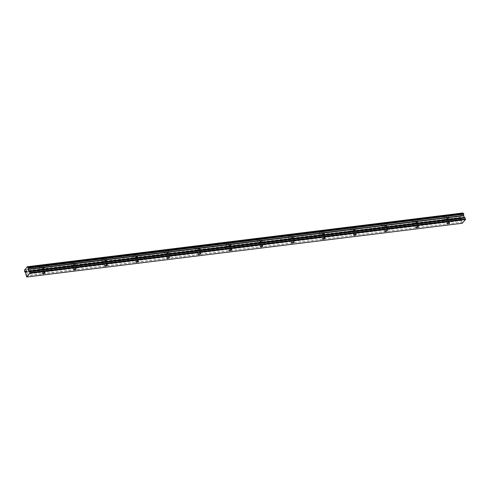<?xml version="1.0" encoding="UTF-8"?>
<svg xmlns="http://www.w3.org/2000/svg" width="490" height="490" viewBox="0 0 490 490"><rect width="100%" height="100%" fill="white"/><g stroke="black" fill="none" stroke-linecap="round" stroke-linejoin="round"><path stroke-width="0.37" stroke-dasharray="2.45 1.84" d="M42.949 268.538A1.348 0.478 160.7 0 0 41.662 268.979A1.348 0.478 160.7 0 0 41.148 269.598A1.348 0.478 160.7 0 0 41.895 269.776A1.348 0.478 160.7 0 0 43.181 269.335A1.348 0.478 160.7 0 0 43.69 268.71A1.348 0.478 160.7 0 0 42.949 268.538M447.425 218.632A1.348 0.478 160.7 0 0 446.139 219.073A1.348 0.478 160.7 0 0 445.63 219.698A1.348 0.478 160.7 0 0 446.372 219.869A1.348 0.478 160.7 0 0 447.658 219.428A1.348 0.478 160.7 0 0 448.166 218.81A1.348 0.478 160.7 0 0 447.425 218.632M416.31 222.472A1.348 0.478 160.7 0 0 415.024 222.913A1.348 0.478 160.7 0 0 414.516 223.538A1.348 0.478 160.7 0 0 415.257 223.71A1.348 0.478 160.7 0 0 416.543 223.269A1.348 0.478 160.7 0 0 417.057 222.644A1.348 0.478 160.7 0 0 416.31 222.472M385.195 226.313A1.348 0.478 160.7 0 0 383.909 226.754A1.348 0.478 160.7 0 0 383.401 227.372A1.348 0.478 160.7 0 0 384.142 227.55A1.348 0.478 160.7 0 0 385.428 227.109A1.348 0.478 160.7 0 0 385.942 226.484A1.348 0.478 160.7 0 0 385.195 226.313M354.086 230.153A1.348 0.478 160.7 0 0 352.8 230.594A1.348 0.478 160.7 0 0 352.286 231.213A1.348 0.478 160.7 0 0 353.033 231.384A1.348 0.478 160.7 0 0 354.319 230.943A1.348 0.478 160.7 0 0 354.827 230.325A1.348 0.478 160.7 0 0 354.086 230.153M322.971 233.987A1.348 0.478 160.7 0 0 321.685 234.428A1.348 0.478 160.7 0 0 321.171 235.053A1.348 0.478 160.7 0 0 321.918 235.225A1.348 0.478 160.7 0 0 323.204 234.784A1.348 0.478 160.7 0 0 323.712 234.165A1.348 0.478 160.7 0 0 322.971 233.987M291.856 237.828A1.348 0.478 160.7 0 0 290.57 238.269A1.348 0.478 160.7 0 0 290.062 238.893A1.348 0.478 160.7 0 0 290.803 239.065A1.348 0.478 160.7 0 0 292.089 238.624A1.348 0.478 160.7 0 0 292.597 237.999A1.348 0.478 160.7 0 0 291.856 237.828M260.741 241.668A1.348 0.478 160.7 0 0 259.455 242.109A1.348 0.478 160.7 0 0 258.947 242.728A1.348 0.478 160.7 0 0 259.688 242.905A1.348 0.478 160.7 0 0 260.974 242.464A1.348 0.478 160.7 0 0 261.489 241.84A1.348 0.478 160.7 0 0 260.741 241.668M229.626 245.508A1.348 0.478 160.7 0 0 228.34 245.949A1.348 0.478 160.7 0 0 227.832 246.568A1.348 0.478 160.7 0 0 228.573 246.739A1.348 0.478 160.7 0 0 229.859 246.299A1.348 0.478 160.7 0 0 230.374 245.68A1.348 0.478 160.7 0 0 229.626 245.508M198.517 249.343A1.348 0.478 160.7 0 0 197.231 249.784A1.348 0.478 160.7 0 0 196.717 250.408A1.348 0.478 160.7 0 0 197.464 250.58A1.348 0.478 160.7 0 0 198.75 250.139A1.348 0.478 160.7 0 0 199.258 249.52A1.348 0.478 160.7 0 0 198.517 249.343M167.402 253.183A1.348 0.478 160.7 0 0 166.116 253.624A1.348 0.478 160.7 0 0 165.602 254.249A1.348 0.478 160.7 0 0 166.349 254.42A1.348 0.478 160.7 0 0 167.635 253.979A1.348 0.478 160.7 0 0 168.143 253.355A1.348 0.478 160.7 0 0 167.402 253.183M136.287 257.023A1.348 0.478 160.7 0 0 135.001 257.464A1.348 0.478 160.7 0 0 134.493 258.083A1.348 0.478 160.7 0 0 135.234 258.261A1.348 0.478 160.7 0 0 136.52 257.82A1.348 0.478 160.7 0 0 137.029 257.195A1.348 0.478 160.7 0 0 136.287 257.023M105.172 260.858A1.348 0.478 160.7 0 0 103.886 261.299A1.348 0.478 160.7 0 0 103.378 261.923A1.348 0.478 160.7 0 0 104.119 262.095A1.348 0.478 160.7 0 0 105.405 261.654A1.348 0.478 160.7 0 0 105.92 261.035A1.348 0.478 160.7 0 0 105.172 260.858M74.057 264.698A1.348 0.478 160.7 0 0 72.771 265.139A1.348 0.478 160.7 0 0 72.263 265.764A1.348 0.478 160.7 0 0 73.01 265.935A1.348 0.478 160.7 0 0 74.296 265.494A1.348 0.478 160.7 0 0 74.805 264.87A1.348 0.478 160.7 0 0 74.057 264.698M40.566 267.393A2.242 0.796 -19.3 0 1 39.323 267.099A2.242 0.796 -19.3 0 1 40.174 266.064A2.242 0.796 -19.3 0 1 42.318 265.329A2.242 0.796 -19.3 0 1 43.555 265.617A2.242 0.796 -19.3 0 1 42.71 266.658A2.242 0.796 -19.3 0 1 40.566 267.393M41.54 270.186A2.242 0.796 -19.3 0 1 40.303 269.898A2.242 0.796 -19.3 0 1 41.154 268.863A2.242 0.796 -19.3 0 1 43.298 268.128A2.242 0.796 -19.3 0 1 44.535 268.416A2.242 0.796 -19.3 0 1 43.684 269.451A2.242 0.796 -19.3 0 1 41.54 270.186M445.043 217.487A2.242 0.796 -19.3 0 1 443.799 217.199A2.242 0.796 -19.3 0 1 444.651 216.164A2.242 0.796 -19.3 0 1 446.794 215.429A2.242 0.796 -19.3 0 1 448.038 215.716A2.242 0.796 -19.3 0 1 447.186 216.752A2.242 0.796 -19.3 0 1 445.043 217.487M446.023 220.28A2.242 0.796 -19.3 0 1 444.779 219.992A2.242 0.796 -19.3 0 1 445.63 218.957A2.242 0.796 -19.3 0 1 447.774 218.221A2.242 0.796 -19.3 0 1 449.018 218.509A2.242 0.796 -19.3 0 1 448.166 219.545A2.242 0.796 -19.3 0 1 446.023 220.28M413.928 221.327A2.242 0.796 -19.3 0 1 412.69 221.039A2.242 0.796 -19.3 0 1 413.542 219.998A2.242 0.796 -19.3 0 1 415.685 219.263A2.242 0.796 -19.3 0 1 416.923 219.557A2.242 0.796 -19.3 0 1 416.071 220.592A2.242 0.796 -19.3 0 1 413.928 221.327M414.908 224.12A2.242 0.796 -19.3 0 1 413.67 223.832A2.242 0.796 -19.3 0 1 414.516 222.797A2.242 0.796 -19.3 0 1 416.659 222.062A2.242 0.796 -19.3 0 1 417.903 222.35A2.242 0.796 -19.3 0 1 417.051 223.385A2.242 0.796 -19.3 0 1 414.908 224.12M382.812 225.167A2.242 0.796 -19.3 0 1 381.575 224.873A2.242 0.796 -19.3 0 1 382.427 223.838A2.242 0.796 -19.3 0 1 384.57 223.103A2.242 0.796 -19.3 0 1 385.808 223.391A2.242 0.796 -19.3 0 1 384.956 224.426A2.242 0.796 -19.3 0 1 382.812 225.167M383.793 227.96A2.242 0.796 -19.3 0 1 382.555 227.672A2.242 0.796 -19.3 0 1 383.407 226.637A2.242 0.796 -19.3 0 1 385.55 225.902A2.242 0.796 -19.3 0 1 386.788 226.19A2.242 0.796 -19.3 0 1 385.936 227.225A2.242 0.796 -19.3 0 1 383.793 227.96M351.698 229.002A2.242 0.796 -19.3 0 1 350.46 228.714A2.242 0.796 -19.3 0 1 351.312 227.679A2.242 0.796 -19.3 0 1 353.455 226.944A2.242 0.796 -19.3 0 1 354.693 227.231A2.242 0.796 -19.3 0 1 353.841 228.267A2.242 0.796 -19.3 0 1 351.698 229.002M352.678 231.801A2.242 0.796 -19.3 0 1 351.44 231.513A2.242 0.796 -19.3 0 1 352.292 230.471A2.242 0.796 -19.3 0 1 354.435 229.737A2.242 0.796 -19.3 0 1 355.673 230.024A2.242 0.796 -19.3 0 1 354.821 231.066A2.242 0.796 -19.3 0 1 352.678 231.801M320.589 232.842A2.242 0.796 -19.3 0 1 319.345 232.554A2.242 0.796 -19.3 0 1 320.197 231.519A2.242 0.796 -19.3 0 1 322.34 230.784A2.242 0.796 -19.3 0 1 323.584 231.072A2.242 0.796 -19.3 0 1 322.732 232.107A2.242 0.796 -19.3 0 1 320.589 232.842M321.569 235.635A2.242 0.796 -19.3 0 1 320.325 235.347A2.242 0.796 -19.3 0 1 321.177 234.312A2.242 0.796 -19.3 0 1 323.32 233.577A2.242 0.796 -19.3 0 1 324.558 233.865A2.242 0.796 -19.3 0 1 323.712 234.9A2.242 0.796 -19.3 0 1 321.569 235.635M289.474 236.682A2.242 0.796 -19.3 0 1 288.236 236.394A2.242 0.796 -19.3 0 1 289.082 235.353A2.242 0.796 -19.3 0 1 291.225 234.618A2.242 0.796 -19.3 0 1 292.469 234.912A2.242 0.796 -19.3 0 1 291.617 235.947A2.242 0.796 -19.3 0 1 289.474 236.682M290.454 239.475A2.242 0.796 -19.3 0 1 289.21 239.187A2.242 0.796 -19.3 0 1 290.062 238.152A2.242 0.796 -19.3 0 1 292.205 237.417A2.242 0.796 -19.3 0 1 293.449 237.705A2.242 0.796 -19.3 0 1 292.597 238.74A2.242 0.796 -19.3 0 1 290.454 239.475M258.359 240.517A2.242 0.796 -19.3 0 1 257.121 240.229A2.242 0.796 -19.3 0 1 257.973 239.194A2.242 0.796 -19.3 0 1 260.117 238.459A2.242 0.796 -19.3 0 1 261.354 238.746A2.242 0.796 -19.3 0 1 260.502 239.782A2.242 0.796 -19.3 0 1 258.359 240.517M259.339 243.316A2.242 0.796 -19.3 0 1 258.101 243.028A2.242 0.796 -19.3 0 1 258.947 241.993A2.242 0.796 -19.3 0 1 261.09 241.258A2.242 0.796 -19.3 0 1 262.334 241.546A2.242 0.796 -19.3 0 1 261.482 242.581A2.242 0.796 -19.3 0 1 259.339 243.316M227.244 244.357A2.242 0.796 -19.3 0 1 226.006 244.069A2.242 0.796 -19.3 0 1 226.858 243.034A2.242 0.796 -19.3 0 1 229.002 242.299A2.242 0.796 -19.3 0 1 230.239 242.587A2.242 0.796 -19.3 0 1 229.387 243.622A2.242 0.796 -19.3 0 1 227.244 244.357M228.224 247.156A2.242 0.796 -19.3 0 1 226.986 246.862A2.242 0.796 -19.3 0 1 227.838 245.827A2.242 0.796 -19.3 0 1 229.982 245.092A2.242 0.796 -19.3 0 1 231.219 245.38A2.242 0.796 -19.3 0 1 230.367 246.421A2.242 0.796 -19.3 0 1 228.224 247.156M196.135 248.197A2.242 0.796 -19.3 0 1 194.891 247.909A2.242 0.796 -19.3 0 1 195.743 246.874A2.242 0.796 -19.3 0 1 197.887 246.139A2.242 0.796 -19.3 0 1 199.124 246.427A2.242 0.796 -19.3 0 1 198.279 247.462A2.242 0.796 -19.3 0 1 196.135 248.197M197.109 250.99A2.242 0.796 -19.3 0 1 195.871 250.702A2.242 0.796 -19.3 0 1 196.723 249.667A2.242 0.796 -19.3 0 1 198.867 248.932A2.242 0.796 -19.3 0 1 200.104 249.22A2.242 0.796 -19.3 0 1 199.252 250.255A2.242 0.796 -19.3 0 1 197.109 250.99M165.02 252.038A2.242 0.796 -19.3 0 1 163.776 251.744A2.242 0.796 -19.3 0 1 164.628 250.709A2.242 0.796 -19.3 0 1 166.772 249.974A2.242 0.796 -19.3 0 1 168.015 250.261A2.242 0.796 -19.3 0 1 167.164 251.303A2.242 0.796 -19.3 0 1 165.02 252.038M166 254.831A2.242 0.796 -19.3 0 1 164.756 254.543A2.242 0.796 -19.3 0 1 165.608 253.508A2.242 0.796 -19.3 0 1 167.752 252.773A2.242 0.796 -19.3 0 1 168.989 253.061A2.242 0.796 -19.3 0 1 168.143 254.096A2.242 0.796 -19.3 0 1 166 254.831M133.905 255.872A2.242 0.796 -19.3 0 1 132.668 255.584A2.242 0.796 -19.3 0 1 133.513 254.549A2.242 0.796 -19.3 0 1 135.656 253.814A2.242 0.796 -19.3 0 1 136.9 254.102A2.242 0.796 -19.3 0 1 136.049 255.137A2.242 0.796 -19.3 0 1 133.905 255.872M134.885 258.671A2.242 0.796 -19.3 0 1 133.641 258.383A2.242 0.796 -19.3 0 1 134.493 257.342A2.242 0.796 -19.3 0 1 136.637 256.607A2.242 0.796 -19.3 0 1 137.88 256.901A2.242 0.796 -19.3 0 1 137.029 257.936A2.242 0.796 -19.3 0 1 134.885 258.671M102.79 259.712A2.242 0.796 -19.3 0 1 101.553 259.424A2.242 0.796 -19.3 0 1 102.404 258.389A2.242 0.796 -19.3 0 1 104.548 257.654A2.242 0.796 -19.3 0 1 105.785 257.942A2.242 0.796 -19.3 0 1 104.934 258.977A2.242 0.796 -19.3 0 1 102.79 259.712M103.77 262.511A2.242 0.796 -19.3 0 1 102.533 262.217A2.242 0.796 -19.3 0 1 103.384 261.182A2.242 0.796 -19.3 0 1 105.528 260.447A2.242 0.796 -19.3 0 1 106.765 260.735A2.242 0.796 -19.3 0 1 105.913 261.77A2.242 0.796 -19.3 0 1 103.77 262.511M71.675 263.553A2.242 0.796 -19.3 0 1 70.438 263.265A2.242 0.796 -19.3 0 1 71.289 262.23A2.242 0.796 -19.3 0 1 73.433 261.489A2.242 0.796 -19.3 0 1 74.67 261.783A2.242 0.796 -19.3 0 1 73.819 262.818A2.242 0.796 -19.3 0 1 71.675 263.553M72.655 266.346A2.242 0.796 -19.3 0 1 71.418 266.058A2.242 0.796 -19.3 0 1 72.269 265.023A2.242 0.796 -19.3 0 1 74.413 264.288A2.242 0.796 -19.3 0 1 75.65 264.576A2.242 0.796 -19.3 0 1 74.799 265.611A2.242 0.796 -19.3 0 1 72.655 266.346M24.567 269.917L460.171 216.286L24.58 270.033M26.656 276.979L462.291 223.256M462.248 223.238L26.442 276.85M26.399 276.819L462.033 223.109M461.99 223.079L461.647 222.093L26.056 275.839M26.037 275.699L461.647 222.093M461.629 221.958L461.721 220.494L461.035 218.675L25.443 272.416M25.388 272.336L461.035 218.675M460.98 218.595A0.858 0.417 -97 0 0 460.563 218.197A0.858 0.417 -97 0 0 460.453 218.24L25.088 271.956M24.776 271.956L460.453 218.24M460.367 218.215L460.092 217.438L24.5 271.178M24.524 271.025L460.092 217.438M460.116 217.278A0.858 0.417 -97 0 0 460.171 216.292M460.159 216.176L462.787 212.997M24.573 269.819L460.165 216.078M24.537 271.509L460.128 217.762M460.22 218.013L24.629 271.754M461.151 218.791L25.56 272.532M26.105 274.1L461.696 220.359M461.721 220.494L26.123 274.241M461.09 218.705L25.498 272.446M42.575 273.665L41.148 269.598M447.052 223.758L445.63 219.698M415.937 227.599L414.516 223.538M384.822 231.439L383.401 227.372M353.707 235.274L352.286 231.213M322.598 239.114L321.171 235.053M291.483 242.954L290.062 238.893M260.368 246.789L258.947 242.728M229.253 250.629L227.832 246.568M198.138 254.469L196.717 250.408M167.029 258.31L165.602 254.249M135.914 262.144L134.493 258.083M104.799 265.984L103.378 261.923M73.684 269.825L72.263 265.764M40.303 269.898L39.323 267.099M444.779 219.992L443.799 217.199M413.67 223.832L412.69 221.039M382.555 227.672L381.575 224.873M351.44 231.513L350.46 228.714M320.325 235.347L319.345 232.554M289.21 239.187L288.236 236.394M258.101 243.028L257.121 240.229M226.986 246.862L226.006 244.069M195.871 250.702L194.891 247.909M164.756 254.543L163.776 251.744M133.641 258.383L132.668 255.584M102.533 262.217L101.553 259.424M71.418 266.058L70.438 263.265M45.111 272.771L43.69 268.71M449.593 222.87L448.166 218.81M418.478 226.711L417.057 222.644M387.363 230.545L385.942 226.484M356.248 234.385L354.827 230.325M325.133 238.226L323.712 234.165M294.025 242.06L292.597 237.999M262.91 245.9L261.489 241.84M231.795 249.741L230.374 245.68M200.68 253.581L199.258 249.52M169.565 257.415L168.143 253.355M138.456 261.256L137.029 257.195M107.341 265.096L105.92 261.035M76.226 268.937L74.805 264.87M27.703 267.209L463.295 213.462M24.972 271.938L460.563 218.197M44.535 268.416L43.555 265.617M449.018 218.509L448.038 215.716M417.903 222.35L416.923 219.557M386.788 226.19L385.808 223.391M355.673 230.024L354.693 227.231M324.558 233.865L323.584 231.072M293.449 237.705L292.469 234.912M262.334 241.546L261.354 238.746M231.219 245.38L230.239 242.587M200.104 249.22L199.124 246.427M168.989 253.061L168.015 250.261M137.88 256.901L136.9 254.102M106.765 260.735L105.785 257.942M75.65 264.576L74.67 261.783M25.1 271.962L460.429 218.252"/><path stroke-width="0.73" d="M44.37 272.599A1.348 0.478 160.7 0 0 43.083 273.04A1.348 0.478 160.7 0 0 42.575 273.665A1.348 0.478 160.7 0 0 43.316 273.837A1.348 0.478 160.7 0 0 44.602 273.396A1.348 0.478 160.7 0 0 45.111 272.771A1.348 0.478 160.7 0 0 44.37 272.599M448.846 222.699A1.348 0.478 160.7 0 0 447.56 223.14A1.348 0.478 160.7 0 0 447.052 223.758A1.348 0.478 160.7 0 0 447.793 223.93A1.348 0.478 160.7 0 0 449.079 223.489A1.348 0.478 160.7 0 0 449.593 222.87A1.348 0.478 160.7 0 0 448.846 222.699M417.731 226.533A1.348 0.478 160.7 0 0 416.445 226.974A1.348 0.478 160.7 0 0 415.937 227.599A1.348 0.478 160.7 0 0 416.678 227.77A1.348 0.478 160.7 0 0 417.964 227.329A1.348 0.478 160.7 0 0 418.478 226.711A1.348 0.478 160.7 0 0 417.731 226.533M386.622 230.374A1.348 0.478 160.7 0 0 385.336 230.815A1.348 0.478 160.7 0 0 384.822 231.439A1.348 0.478 160.7 0 0 385.569 231.611A1.348 0.478 160.7 0 0 386.855 231.17A1.348 0.478 160.7 0 0 387.363 230.545A1.348 0.478 160.7 0 0 386.622 230.374M355.507 234.214A1.348 0.478 160.7 0 0 354.221 234.655A1.348 0.478 160.7 0 0 353.707 235.274A1.348 0.478 160.7 0 0 354.454 235.451A1.348 0.478 160.7 0 0 355.74 235.01A1.348 0.478 160.7 0 0 356.248 234.385A1.348 0.478 160.7 0 0 355.507 234.214M324.392 238.048A1.348 0.478 160.7 0 0 323.106 238.489A1.348 0.478 160.7 0 0 322.598 239.114A1.348 0.478 160.7 0 0 323.339 239.285A1.348 0.478 160.7 0 0 324.625 238.844A1.348 0.478 160.7 0 0 325.133 238.226A1.348 0.478 160.7 0 0 324.392 238.048M293.277 241.889A1.348 0.478 160.7 0 0 291.991 242.329A1.348 0.478 160.7 0 0 291.483 242.954A1.348 0.478 160.7 0 0 292.224 243.126A1.348 0.478 160.7 0 0 293.51 242.685A1.348 0.478 160.7 0 0 294.025 242.06A1.348 0.478 160.7 0 0 293.277 241.889M262.162 245.729A1.348 0.478 160.7 0 0 260.876 246.17A1.348 0.478 160.7 0 0 260.368 246.789A1.348 0.478 160.7 0 0 261.109 246.966A1.348 0.478 160.7 0 0 262.395 246.525A1.348 0.478 160.7 0 0 262.91 245.9A1.348 0.478 160.7 0 0 262.162 245.729M231.053 249.569A1.348 0.478 160.7 0 0 229.767 250.01A1.348 0.478 160.7 0 0 229.253 250.629A1.348 0.478 160.7 0 0 230 250.8A1.348 0.478 160.7 0 0 231.286 250.359A1.348 0.478 160.7 0 0 231.795 249.741A1.348 0.478 160.7 0 0 231.053 249.569M199.938 253.404A1.348 0.478 160.7 0 0 198.652 253.845A1.348 0.478 160.7 0 0 198.138 254.469A1.348 0.478 160.7 0 0 198.885 254.641A1.348 0.478 160.7 0 0 200.171 254.2A1.348 0.478 160.7 0 0 200.68 253.581A1.348 0.478 160.7 0 0 199.938 253.404M168.823 257.244A1.348 0.478 160.7 0 0 167.537 257.685A1.348 0.478 160.7 0 0 167.029 258.31A1.348 0.478 160.7 0 0 167.77 258.481A1.348 0.478 160.7 0 0 169.056 258.04A1.348 0.478 160.7 0 0 169.565 257.415A1.348 0.478 160.7 0 0 168.823 257.244M137.708 261.084A1.348 0.478 160.7 0 0 136.422 261.525A1.348 0.478 160.7 0 0 135.914 262.144A1.348 0.478 160.7 0 0 136.655 262.322A1.348 0.478 160.7 0 0 137.941 261.881A1.348 0.478 160.7 0 0 138.456 261.256A1.348 0.478 160.7 0 0 137.708 261.084M106.593 264.925A1.348 0.478 160.7 0 0 105.307 265.366A1.348 0.478 160.7 0 0 104.799 265.984A1.348 0.478 160.7 0 0 105.546 266.156A1.348 0.478 160.7 0 0 106.832 265.715A1.348 0.478 160.7 0 0 107.341 265.096A1.348 0.478 160.7 0 0 106.593 264.925M75.484 268.759A1.348 0.478 160.7 0 0 74.198 269.2A1.348 0.478 160.7 0 0 73.684 269.825A1.348 0.478 160.7 0 0 74.431 269.996A1.348 0.478 160.7 0 0 75.717 269.555A1.348 0.478 160.7 0 0 76.226 268.937A1.348 0.478 160.7 0 0 75.484 268.759M26.699 277.003L29.872 273.273L465.463 219.532L462.291 223.256L26.699 277.003L25.388 272.336A0.858 0.417 -97 0 0 24.972 271.938A0.858 0.417 -97 0 0 24.861 271.987L24.524 271.025A0.858 0.417 -97 0 0 24.58 270.033L27.299 266.842A0.858 0.417 -97 0 0 27.703 267.209A0.858 0.417 -97 0 0 27.814 267.16L463.43 213.407L27.869 267.154M463.491 213.444L463.767 214.228L28.151 268.122A0.858 0.417 -97 0 0 28.108 269.151L28.683 271.08L29.504 271.632L29.908 272.783L465.5 218.957L29.908 272.697M28.175 267.969L27.899 267.185M465.5 219.042L465.476 219.453L29.872 273.273M29.884 273.193L29.908 272.783M28.12 269.273L463.712 215.533L464.275 217.339L465.096 217.891L29.504 271.632M29.565 271.717L465.096 217.891M465.157 217.977L465.5 218.957M27.195 266.744L462.787 212.997L27.244 266.774M27.299 266.842L462.836 213.034M462.891 213.101A0.858 0.417 -97 0 0 463.16 213.438M28.151 268.122L463.767 214.228M463.742 214.381A0.858 0.417 -97 0 0 463.699 215.41L28.108 269.151M28.132 267.638L463.73 213.897M463.638 213.646L28.046 267.387M28.739 271.172L464.33 217.425M464.275 217.339L28.683 271.08M28.132 269.512L463.724 215.772M28.114 269.378L463.705 215.637M27.838 267.148L463.43 213.407"/></g></svg>
